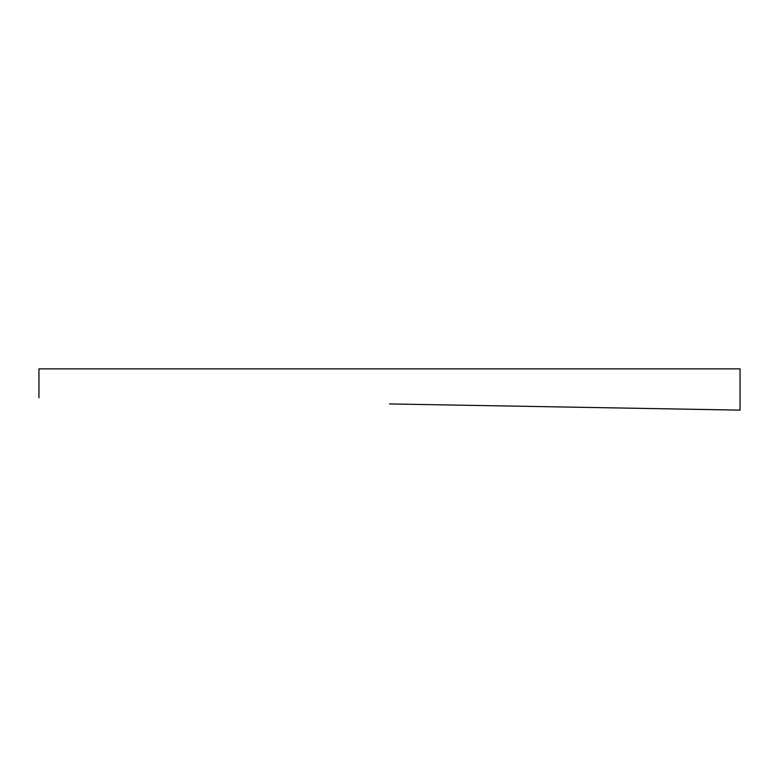 <?xml version="1.0" encoding="UTF-8"?>
<svg xmlns="http://www.w3.org/2000/svg" width="779" height="779" viewBox="0 0 779 779"><rect width="100%" height="100%" fill="white"/><g stroke="black" fill="none" stroke-linecap="round" stroke-linejoin="round"><path stroke-width="1.17" d="M389.5 403.931L740.05 410.124L389.5 403.931M740.05 410.124L740.05 368.876L38.95 368.876L38.95 397.748"/></g></svg>
